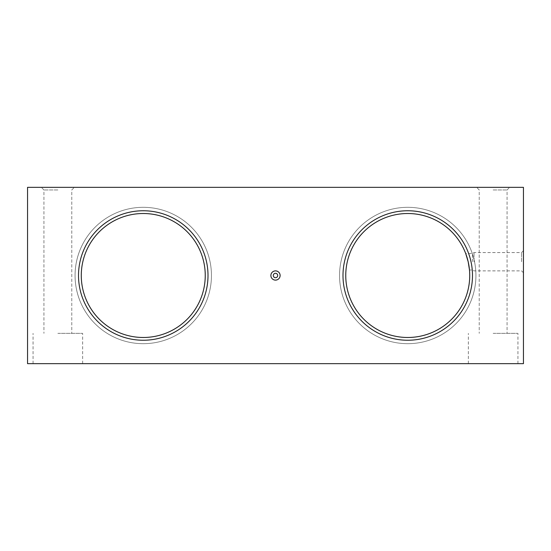 <?xml version="1.0" encoding="UTF-8"?>
<svg xmlns="http://www.w3.org/2000/svg" width="551" height="551" viewBox="0 0 551 551"><rect width="100%" height="100%" fill="white"/><g stroke="black" fill="none" stroke-linecap="round" stroke-linejoin="round"><path stroke-width="0.41" stroke-dasharray="2.75 2.07" d="M277.704 275.5A2.204 2.204 0 0 1 275.5 277.704A2.204 2.204 0 0 1 273.296 275.5A2.204 2.204 0 0 1 275.5 273.296A2.204 2.204 0 0 1 277.704 275.5M208.002 275.5A64.742 64.742 0 0 0 110.889 219.429A64.742 64.742 0 0 0 110.889 331.571A64.742 64.742 0 0 0 208.002 275.5A64.742 64.742 0 0 0 110.889 219.429A64.742 64.742 0 0 0 110.889 331.571A64.742 64.742 0 0 0 208.002 275.5A64.742 64.742 0 0 0 110.889 219.429A64.742 64.742 0 0 0 110.889 331.571A64.742 64.742 0 0 0 208.002 275.5A64.742 64.742 0 0 0 110.889 219.429A64.742 64.742 0 0 0 110.889 331.571A64.742 64.742 0 0 0 208.002 275.5A64.742 64.742 0 0 0 110.889 219.429A64.742 64.742 0 0 0 110.889 331.571A64.742 64.742 0 0 0 208.002 275.5A64.742 64.742 0 0 0 110.889 219.429A64.742 64.742 0 0 0 110.889 331.571A64.742 64.742 0 0 0 208.002 275.5A64.742 64.742 0 0 0 110.889 219.429A64.742 64.742 0 0 0 110.889 331.571A64.742 64.742 0 0 0 208.002 275.5M472.482 275.5A64.742 64.742 0 0 0 375.369 219.429A64.742 64.742 0 0 0 375.369 331.571A64.742 64.742 0 0 0 472.482 275.5A64.742 64.742 0 0 0 375.369 219.429A64.742 64.742 0 0 0 375.369 331.571A64.742 64.742 0 0 0 472.482 275.5A64.742 64.742 0 0 0 375.369 219.429A64.742 64.742 0 0 0 375.369 331.571A64.742 64.742 0 0 0 472.482 275.5A64.742 64.742 0 0 0 375.369 219.429A64.742 64.742 0 0 0 375.369 331.571A64.742 64.742 0 0 0 472.482 275.5A64.742 64.742 0 0 0 375.369 219.429A64.742 64.742 0 0 0 375.369 331.571A64.742 64.742 0 0 0 472.482 275.5A64.742 64.742 0 0 0 375.369 219.429A64.742 64.742 0 0 0 375.369 331.571A64.742 64.742 0 0 0 472.482 275.5A64.742 64.742 0 0 0 375.369 219.429A64.742 64.742 0 0 0 375.369 331.571A64.742 64.742 0 0 0 472.482 275.5M523.45 187.34L27.55 187.34L27.55 363.66L523.45 363.66L523.45 187.34M469.727 275.5A61.987 61.987 0 0 0 376.746 221.819A61.987 61.987 0 0 0 376.746 329.181A61.987 61.987 0 0 0 469.727 275.5M468.178 261.725L467.765 260.031M467.358 258.529L466.945 257.131M466.552 255.912L466.422 255.526M465.953 254.197L465.822 253.853M468.219 261.904L468.44 262.944M57.855 187.34L74.385 187.34L57.855 187.34M493.145 187.34L509.675 187.34L493.145 187.34M475.926 275.5A68.186 68.186 0 0 0 373.647 216.447A68.186 68.186 0 0 0 373.647 334.553A68.186 68.186 0 0 0 475.926 275.5A68.186 68.186 0 0 0 373.647 216.447A68.186 68.186 0 0 0 373.647 334.553A68.186 68.186 0 0 0 475.926 275.5A68.186 68.186 0 0 0 373.647 216.447A68.186 68.186 0 0 0 373.647 334.553A68.186 68.186 0 0 0 475.926 275.5A68.186 68.186 0 0 0 373.647 216.447A68.186 68.186 0 0 0 373.647 334.553A68.186 68.186 0 0 0 475.926 275.5M211.446 275.5A68.186 68.186 0 0 0 109.167 216.447A68.186 68.186 0 0 0 109.167 334.553A68.186 68.186 0 0 0 211.446 275.5A68.186 68.186 0 0 0 109.167 216.447A68.186 68.186 0 0 0 109.167 334.553A68.186 68.186 0 0 0 211.446 275.5A68.186 68.186 0 0 0 109.167 216.447A68.186 68.186 0 0 0 109.167 334.553A68.186 68.186 0 0 0 211.446 275.5A68.186 68.186 0 0 0 109.167 216.447A68.186 68.186 0 0 0 109.167 334.553A68.186 68.186 0 0 0 211.446 275.5M205.248 275.5A61.987 61.987 0 0 0 112.266 221.819A61.987 61.987 0 0 0 112.266 329.181A61.987 61.987 0 0 0 205.248 275.5M493.145 189.95L507.065 189.95L493.145 189.95M493.145 333.355L517.94 333.355L493.145 333.355M493.145 363.66L517.94 363.66L493.145 363.66M57.855 189.95L43.935 189.95L57.855 189.95M57.855 333.355L82.65 333.355L57.855 333.355M57.855 363.66L82.65 363.66L57.855 363.66M472.482 261.725L472.482 253.46L472.482 261.725M474.025 261.725L474.025 252.572L474.025 261.725M521.583 261.725L521.583 252.572L521.583 261.725M523.45 261.725L523.45 250.705L523.45 261.725M507.065 189.95L509.675 187.34L507.065 189.95L507.065 333.355L507.065 189.95M479.225 189.95L476.615 187.34L479.225 189.95L479.225 333.355L479.225 189.95M517.94 363.66L517.94 333.355L517.94 363.66M468.35 363.66L468.35 333.355L468.35 363.66M71.775 189.95L74.385 187.34L71.775 189.95L71.775 333.355L71.775 189.95M43.935 189.95L41.325 187.34L43.935 189.95L43.935 333.355L43.935 189.95M82.65 363.66L82.65 333.355L82.65 363.66M33.06 363.66L33.06 333.355L33.06 363.66M523.45 250.705L521.583 252.572L474.025 252.572L472.482 253.46L465.678 253.46M523.45 272.745L521.583 270.878L474.025 270.878L472.482 269.99L469.48 269.99"/><path stroke-width="0.83" d="M270.885 275.5A4.615 4.615 0 0 1 277.807 271.505A4.615 4.615 0 0 1 277.807 279.495A4.615 4.615 0 0 1 270.885 275.5M208.002 275.5A64.742 64.742 0 0 0 110.889 219.429A64.742 64.742 0 0 0 110.889 331.571A64.742 64.742 0 0 0 208.002 275.5M472.482 275.5A64.742 64.742 0 0 0 375.369 219.429A64.742 64.742 0 0 0 375.369 331.571A64.742 64.742 0 0 0 472.482 275.5M523.45 187.34L27.55 187.34L27.55 363.66L523.45 363.66L523.45 187.34M469.727 275.5A61.987 61.987 0 0 0 376.746 221.819A61.987 61.987 0 0 0 376.746 329.181A61.987 61.987 0 0 0 469.727 275.5M467.765 260.031L467.358 258.529M466.945 257.131L466.552 255.912M466.422 255.526L465.953 254.197M465.733 253.605L468.219 261.904M468.44 262.944L469.48 269.99L468.178 261.725M205.248 275.5A61.987 61.987 0 0 0 112.266 221.819A61.987 61.987 0 0 0 112.266 329.181A61.987 61.987 0 0 0 205.248 275.5M273.296 275.5A2.204 2.204 0 0 1 276.602 273.592A2.204 2.204 0 0 1 276.602 277.408A2.204 2.204 0 0 1 273.296 275.5"/></g></svg>
